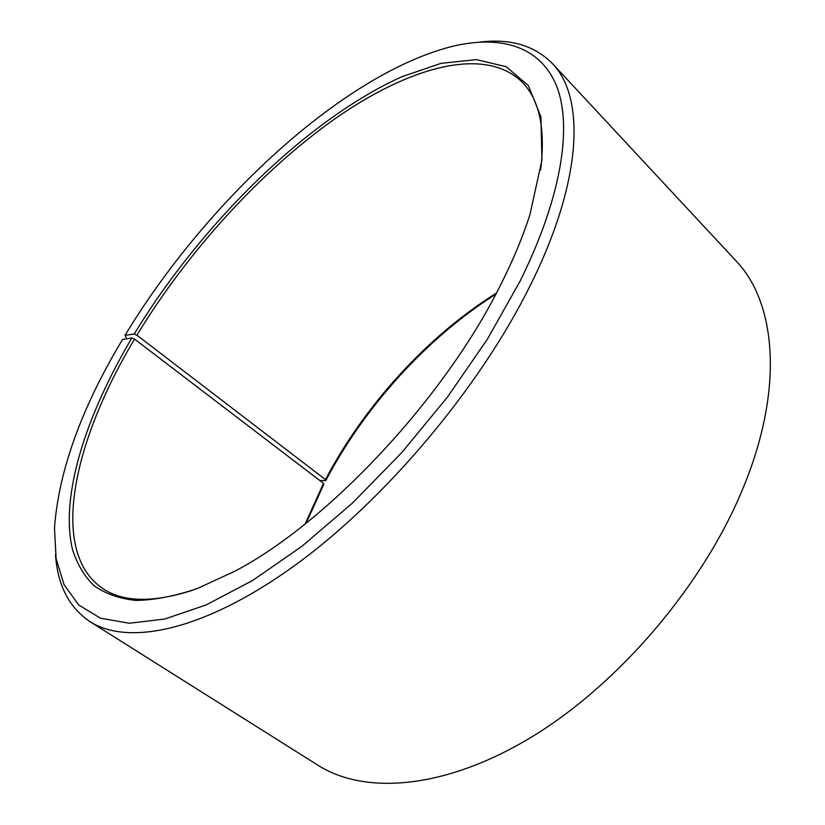 <?xml version="1.0" encoding="UTF-8"?>
<svg xmlns="http://www.w3.org/2000/svg" width="825" height="825" viewBox="0 0 825 825"><rect width="100%" height="100%" fill="white"/><g stroke="black" fill="none" stroke-linecap="round" stroke-linejoin="round"><path stroke-width="1.24" d="M192.369 590.339C153.151 602.827 123.368 602.291 103.012 588.71C48.273 552.007 73.404 440.963 134.568 339.106L131.845 338.002L122.543 339.488C81.458 407.87 58.771 470.704 54.491 527.969L56.11 558.649L64.041 584.708L78.726 604.972L100.444 618.203L129.205 623.236L164.701 619.049L206.219 604.9L252.532 580.532L301.991 546.232L352.522 503.023L401.796 452.543L447.47 397.052L487.4 339.157L519.843 281.583C561.928 196.989 572.426 126.091 556.576 85.975C540.282 46.076 500.837 35.155 453.688 46.035C343.654 73.002 205.683 201.877 125.07 335.29L126.741 338.817M305.178 523.927L323.503 483.357L134.568 339.106M306.147 523.163L323.751 484.43L323.503 483.357M479.995 42.085C510.324 38.383 534.414 45.488 552.265 63.401L735.807 260.648C775.871 302.084 784.503 387.802 743.325 487.523C704.199 583.564 620.369 682.605 533.311 735.972C446.036 789.401 365.042 795.3 317.873 765.208L89.904 621.586C68.98 607.375 57.513 585.038 55.502 554.555M552.265 63.401C585.162 96.845 583.048 179.602 530.186 285.605C479.861 387.554 385.172 500.012 294.886 565.383C204.383 630.888 128.246 646.243 89.904 621.586M319.76 480.49L325.72 480.645L325.463 479.593L136.909 335.187L134.217 334.043C201.032 224.235 306.673 119.594 402.033 76.642L441.086 63.339L476.438 59.617L506.22 66.722L528.413 85.645L540.942 116.923L541.901 160.277L529.97 214.397C523.019 236.352 513.356 259.597 501.002 284.151C444.995 397.959 327.205 523.38 234.114 571.57L197.319 588.534C174.477 596.238 153.966 600.198 135.805 600.404C119.13 598.61 105.136 593.66 93.833 585.544C84.067 575.85 76.942 563.784 72.456 549.347C59.854 496.042 85.903 415.563 131.845 338.002M136.909 335.187C187.574 251.78 260.329 171.61 334.847 118.852C408.808 67.042 484.842 45.158 522.411 82.397C539.529 99.877 545.603 129.04 540.643 169.898M134.217 334.043L125.07 335.29M325.72 480.645C364.887 406.323 427.144 337.631 495.815 294.185M325.463 479.593C364.753 405.065 427.453 336.188 496.382 293.102"/></g></svg>

